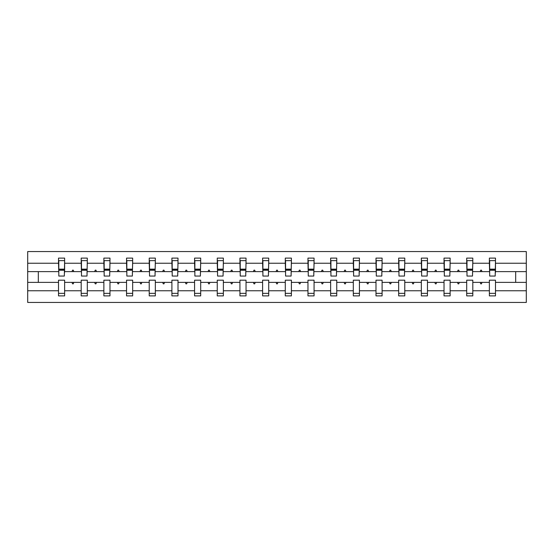 <?xml version="1.0" encoding="UTF-8"?>
<svg xmlns="http://www.w3.org/2000/svg" width="554" height="554" viewBox="0 0 554 554"><rect width="100%" height="100%" fill="white"/><g stroke="black" fill="none" stroke-linecap="round" stroke-linejoin="round"><path stroke-width="0.83" d="M489.376 290.774L472.804 290.774L472.804 280.199L466.703 280.199L466.703 290.774L450.132 290.774L450.132 280.199L444.024 280.199L444.024 290.774L427.453 290.774L427.453 280.199L421.345 280.199L421.345 290.774L404.773 290.774L404.773 280.199L398.672 280.199L398.672 290.774L382.101 290.774L382.101 280.199L375.993 280.199L375.993 290.774L359.421 290.774L359.421 280.199L353.313 280.199L353.313 290.774L336.742 290.774L336.742 280.199L330.641 280.199L330.641 290.774L314.07 290.774L314.07 280.199L307.962 280.199L307.962 290.774L291.39 290.774L291.39 280.199L285.289 280.199L285.289 290.774L268.711 290.774L268.711 280.199L262.61 280.199L262.61 290.774L246.038 290.774L246.038 280.199L239.93 280.199L239.93 290.774L223.359 290.774L223.359 280.199L217.258 280.199L217.258 290.774L200.686 290.774L200.686 280.199L194.579 280.199L194.579 290.774L178.007 290.774L178.007 280.199L171.899 280.199L171.899 290.774L155.328 290.774L155.328 280.199L149.227 280.199L149.227 290.774L132.655 290.774L132.655 280.199L126.547 280.199L126.547 290.774L109.976 290.774L109.976 280.199L103.868 280.199L103.868 290.774L87.297 290.774L87.297 280.199L81.196 280.199L81.196 282.381L64.624 282.381L64.624 280.199L58.516 280.199L58.516 290.774L27.7 290.774L27.7 302.436L526.3 302.436L526.3 290.774L495.484 290.774L495.484 295.898L489.376 295.898L489.376 282.381L480.2 282.381L480.727 283.835L481.454 283.835L481.987 282.381M495.484 290.774L495.484 280.199L489.376 280.199L489.376 282.381M526.3 290.774L526.3 271.619L495.484 271.619L495.484 258.102L489.376 258.102L489.376 263.226L472.804 263.226L472.514 273.801M489.667 273.801L489.376 263.226M466.703 290.774L466.703 295.898L472.804 295.898L472.804 290.774M472.804 263.226L472.804 258.102L466.703 258.102L466.703 263.226L450.132 263.226L449.841 273.801M466.994 273.801L466.703 263.226M444.024 290.774L444.024 295.898L450.132 295.898L450.132 290.774M450.132 263.226L450.132 258.102L444.024 258.102L444.024 263.226L427.453 263.226L427.162 273.801M444.315 273.801L444.024 263.226M421.345 290.774L421.345 295.898L427.453 295.898L427.453 290.774M427.453 263.226L427.453 258.102L421.345 258.102L421.345 263.226L404.773 263.226L404.482 273.801M421.636 273.801L421.345 263.226M398.672 290.774L398.672 295.898L404.773 295.898L404.773 290.774M404.773 263.226L404.773 258.102L398.672 258.102L398.672 263.226L382.101 263.226L381.81 273.801M398.963 273.801L398.672 263.226M375.993 290.774L375.993 295.898L382.101 295.898L382.101 290.774M382.101 263.226L382.101 258.102L375.993 258.102L375.993 263.226L359.421 263.226L359.131 273.801M376.284 273.801L375.993 263.226M353.313 290.774L353.313 295.898L359.421 295.898L359.421 290.774M359.421 263.226L359.421 258.102L353.313 258.102L353.313 263.226L336.742 263.226L336.451 273.801M353.604 273.801L353.313 263.226M330.641 290.774L330.641 295.898L336.742 295.898L336.742 290.774M336.742 263.226L336.742 258.102L330.641 258.102L330.641 263.226L314.07 263.226L313.779 273.801M330.932 273.801L330.641 263.226M307.962 290.774L307.962 295.898L314.07 295.898L314.07 290.774M314.07 263.226L314.07 258.102L307.962 258.102L307.962 263.226L291.39 263.226L291.099 273.801M308.253 273.801L307.962 263.226M285.289 290.774L285.289 295.898L291.39 295.898L291.39 290.774M291.39 263.226L291.39 258.102L285.289 258.102L285.289 263.226L268.711 263.226L268.427 273.801M285.573 273.801L285.289 263.226M262.61 290.774L262.61 295.898L268.711 295.898L268.711 290.774M268.711 263.226L268.711 258.102L262.61 258.102L262.61 263.226L246.038 263.226L245.747 273.801M262.901 273.801L262.61 263.226M239.93 290.774L239.93 295.898L246.038 295.898L246.038 290.774M246.038 263.226L246.038 258.102L239.93 258.102L239.93 263.226L223.359 263.226L223.068 273.801M240.221 273.801L239.93 263.226M217.258 290.774L217.258 295.898L223.359 295.898L223.359 290.774M223.359 263.226L223.359 258.102L217.258 258.102L217.258 263.226L200.686 263.226L200.396 273.801M217.549 273.801L217.258 263.226M194.579 290.774L194.579 295.898L200.686 295.898L200.686 290.774M200.686 263.226L200.686 258.102L194.579 258.102L194.579 263.226L178.007 263.226L177.716 273.801M194.869 273.801L194.579 263.226M171.899 290.774L171.899 295.898L178.007 295.898L178.007 290.774M178.007 263.226L178.007 258.102L171.899 258.102L171.899 263.226L155.328 263.226L155.037 273.801M172.19 273.801L171.899 263.226M149.227 290.774L149.227 295.898L155.328 295.898L155.328 290.774M155.328 263.226L155.328 258.102L149.227 258.102L149.227 263.226L132.655 263.226L132.364 273.801M149.518 273.801L149.227 263.226M126.547 290.774L126.547 295.898L132.655 295.898L132.655 290.774M132.655 263.226L132.655 258.102L126.547 258.102L126.547 263.226L109.976 263.226L109.685 273.801M126.838 273.801L126.547 263.226M103.868 290.774L103.868 295.898L109.976 295.898L109.976 290.774M109.976 263.226L109.976 258.102L103.868 258.102L103.868 263.226L87.297 263.226L87.006 273.801M104.159 273.801L103.868 263.226M87.297 290.774L87.297 295.898L81.196 295.898L81.196 282.381M87.297 263.226L87.297 258.102L81.196 258.102L81.196 263.226L64.624 263.226L64.624 258.102L58.516 258.102L58.516 263.226L27.7 263.226L27.7 251.564L526.3 251.564L526.3 263.226L495.484 263.226M81.486 273.801L81.196 263.226M58.516 290.774L58.516 295.898L64.624 295.898L64.624 282.381M58.807 273.801L58.516 263.226M495.484 271.619L495.193 273.801M81.196 290.774L64.624 290.774M480.2 282.381L472.804 282.381M489.376 271.619L481.987 271.619L481.454 270.165L480.727 270.165L480.2 271.619L472.804 271.619M480.2 271.619L481.987 271.619M457.521 282.381L458.054 283.835L458.781 283.835L459.308 282.381L450.132 282.381M466.703 282.381L459.308 282.381M466.703 271.619L459.308 271.619L458.781 270.165L458.054 270.165L457.521 271.619L450.132 271.619M457.521 271.619L459.308 271.619M434.848 282.381L435.375 283.835L436.102 283.835L436.628 282.381L427.453 282.381M444.024 282.381L436.628 282.381M444.024 271.619L436.628 271.619L436.102 270.165L435.375 270.165L434.848 271.619L427.453 271.619M434.848 271.619L436.628 271.619M412.169 282.381L412.695 283.835L413.423 283.835L413.956 282.381L404.773 282.381M421.345 282.381L413.956 282.381M421.345 271.619L413.956 271.619L413.423 270.165L412.695 270.165L412.169 271.619L404.773 271.619M412.169 271.619L413.956 271.619M389.49 282.381L390.023 283.835L390.75 283.835L391.276 282.381L382.101 282.381M398.672 282.381L391.276 282.381M398.672 271.619L391.276 271.619L390.75 270.165L390.023 270.165L389.49 271.619L382.101 271.619M389.49 271.619L391.276 271.619M366.817 282.381L367.344 283.835L368.071 283.835L368.597 282.381L359.421 282.381M375.993 282.381L368.597 282.381M375.993 271.619L368.597 271.619L368.071 270.165L367.344 270.165L366.817 271.619L359.421 271.619M366.817 271.619L368.597 271.619M344.138 282.381L344.664 283.835L345.391 283.835L345.925 282.381L336.742 282.381M353.313 282.381L345.925 282.381M353.313 271.619L345.925 271.619L345.391 270.165L344.664 270.165L344.138 271.619L336.742 271.619M344.138 271.619L345.925 271.619M321.459 282.381L321.992 283.835L322.719 283.835L323.245 282.381L314.07 282.381M330.641 282.381L323.245 282.381M330.641 271.619L323.245 271.619L322.719 270.165L321.992 270.165L321.459 271.619L314.07 271.619M321.459 271.619L323.245 271.619M298.786 282.381L299.312 283.835L300.039 283.835L300.573 282.381L291.39 282.381M307.962 282.381L300.573 282.381M307.962 271.619L300.573 271.619L300.039 270.165L299.312 270.165L298.786 271.619L291.39 271.619M298.786 271.619L300.573 271.619M276.107 282.381L276.64 283.835L277.36 283.835L277.893 282.381L268.711 282.381M285.289 282.381L277.893 282.381M285.289 271.619L277.893 271.619L277.36 270.165L276.64 270.165L276.107 271.619L268.711 271.619M276.107 271.619L277.893 271.619M253.427 282.381L253.961 283.835L254.688 283.835L255.214 282.381L246.038 282.381M262.61 282.381L255.214 282.381M262.61 271.619L255.214 271.619L254.688 270.165L253.961 270.165L253.427 271.619L246.038 271.619M253.427 271.619L255.214 271.619M230.755 282.381L231.281 283.835L232.008 283.835L232.542 282.381L223.359 282.381M239.93 282.381L232.542 282.381M239.93 271.619L232.542 271.619L232.008 270.165L231.281 270.165L230.755 271.619L223.359 271.619M230.755 271.619L232.542 271.619M208.075 282.381L208.609 283.835L209.336 283.835L209.862 282.381L200.686 282.381M217.258 282.381L209.862 282.381M217.258 271.619L209.862 271.619L209.336 270.165L208.609 270.165L208.075 271.619L200.686 271.619M208.075 271.619L209.862 271.619M185.403 282.381L185.929 283.835L186.656 283.835L187.183 282.381L178.007 282.381M194.579 282.381L187.183 282.381M194.579 271.619L187.183 271.619L186.656 270.165L185.929 270.165L185.403 271.619L178.007 271.619M185.403 271.619L187.183 271.619M162.724 282.381L163.25 283.835L163.977 283.835L164.51 282.381L155.328 282.381M171.899 282.381L164.51 282.381M171.899 271.619L164.51 271.619L163.977 270.165L163.25 270.165L162.724 271.619L155.328 271.619M162.724 271.619L164.51 271.619M140.044 282.381L140.578 283.835L141.305 283.835L141.831 282.381L132.655 282.381M149.227 282.381L141.831 282.381M149.227 271.619L141.831 271.619L141.305 270.165L140.578 270.165L140.044 271.619L132.655 271.619M140.044 271.619L141.831 271.619M117.372 282.381L117.898 283.835L118.625 283.835L119.152 282.381L109.976 282.381M126.547 282.381L119.152 282.381M126.547 271.619L119.152 271.619L118.625 270.165L117.898 270.165L117.372 271.619L109.976 271.619M117.372 271.619L119.152 271.619M94.692 282.381L95.219 283.835L95.946 283.835L96.479 282.381L87.297 282.381M103.868 282.381L96.479 282.381M103.868 271.619L96.479 271.619L95.946 270.165L95.219 270.165L94.692 271.619L87.297 271.619M94.692 271.619L96.479 271.619M72.013 282.381L72.546 283.835L73.273 283.835L73.8 282.381M81.196 271.619L73.8 271.619L73.273 270.165L72.546 270.165L72.013 271.619L64.624 271.619L64.624 263.226M72.013 271.619L73.8 271.619M64.624 271.619L64.333 273.801M58.516 282.381L27.7 282.381L27.7 263.226M27.7 290.774L27.7 282.381M58.516 271.619L27.7 271.619M526.3 271.619L526.3 263.226M38.309 282.381L38.309 271.619M515.691 271.619L515.691 282.381L495.484 282.381M526.3 282.381L515.691 282.381M64.333 260.643L58.516 260.643L64.624 260.643L64.333 276.058L58.807 276.058L58.807 270.241L64.333 270.241M58.516 293.357L64.624 293.357M87.006 260.643L81.196 260.643L87.297 260.643L87.006 276.058L81.486 276.058L81.486 270.241L87.006 270.241M81.196 293.357L87.297 293.357M109.685 260.643L103.868 260.643L109.976 260.643L109.685 276.058L104.159 276.058L104.159 270.241L109.685 270.241M103.868 293.357L109.976 293.357M132.364 260.643L126.547 260.643L132.655 260.643L132.364 276.058L126.838 276.058L126.838 270.241L132.364 270.241M126.547 293.357L132.655 293.357M155.037 260.643L149.227 260.643L155.328 260.643L155.037 276.058L149.518 276.058L149.518 270.241L155.037 270.241M149.227 293.357L155.328 293.357M177.716 260.643L171.899 260.643L178.007 260.643L177.716 276.058L172.19 276.058L172.19 270.241L177.716 270.241M171.899 293.357L178.007 293.357M200.396 260.643L194.579 260.643L200.686 260.643L200.396 276.058L194.869 276.058L194.869 270.241L200.396 270.241M194.579 293.357L200.686 293.357M223.068 260.643L217.258 260.643L223.359 260.643L223.068 276.058L217.549 276.058L217.549 270.241L223.068 270.241M217.258 293.357L223.359 293.357M245.747 260.643L239.93 260.643L246.038 260.643L245.747 276.058L240.221 276.058L240.221 270.241L245.747 270.241M239.93 293.357L246.038 293.357M268.427 260.643L262.61 260.643L268.711 260.643L268.427 276.058L262.901 276.058L262.901 270.241L268.427 270.241M262.61 293.357L268.711 293.357M291.099 260.643L285.289 260.643L291.39 260.643L291.099 276.058L285.573 276.058L285.573 270.241L291.099 270.241M285.289 293.357L291.39 293.357M313.779 260.643L307.962 260.643L314.07 260.643L313.779 276.058L308.253 276.058L308.253 270.241L313.779 270.241M307.962 293.357L314.07 293.357M336.451 260.643L330.641 260.643L336.742 260.643L336.451 276.058L330.932 276.058L330.932 270.241L336.451 270.241M330.641 293.357L336.742 293.357M359.131 260.643L353.313 260.643L359.421 260.643L359.131 276.058L353.604 276.058L353.604 270.241L359.131 270.241M353.313 293.357L359.421 293.357M381.81 260.643L375.993 260.643L382.101 260.643L381.81 276.058L376.284 276.058L376.284 270.241L381.81 270.241M375.993 293.357L382.101 293.357M404.482 260.643L398.672 260.643L404.773 260.643L404.482 276.058L398.963 276.058L398.963 270.241L404.482 270.241M398.672 293.357L404.773 293.357M427.162 260.643L421.345 260.643L427.453 260.643L427.162 276.058L421.636 276.058L421.636 270.241L427.162 270.241M421.345 293.357L427.453 293.357M449.841 260.643L444.024 260.643L450.132 260.643L449.841 276.058L444.315 276.058L444.315 270.241L449.841 270.241M444.024 293.357L450.132 293.357M472.514 260.643L466.703 260.643L472.804 260.643L472.514 276.058L466.994 276.058L466.994 270.241L472.514 270.241M466.703 293.357L472.804 293.357M495.193 260.643L489.376 260.643L495.484 260.643L495.193 276.058L489.667 276.058L489.667 270.241L495.193 270.241M489.376 293.357L495.484 293.357M58.807 260.643L58.807 269.369L64.333 269.369M58.807 270.241L58.807 269.369M81.486 260.643L81.486 269.369L87.006 269.369M81.486 270.241L81.486 269.369M104.159 260.643L104.159 269.369L109.685 269.369M104.159 270.241L104.159 269.369M126.838 260.643L126.838 269.369L132.364 269.369M126.838 270.241L126.838 269.369M149.518 260.643L149.518 269.369L155.037 269.369M149.518 270.241L149.518 269.369M172.19 260.643L172.19 269.369L177.716 269.369M172.19 270.241L172.19 269.369M194.869 260.643L194.869 269.369L200.396 269.369M194.869 270.241L194.869 269.369M217.549 260.643L217.549 269.369L223.068 269.369M217.549 270.241L217.549 269.369M240.221 260.643L240.221 269.369L245.747 269.369M240.221 270.241L240.221 269.369M262.901 260.643L262.901 269.369L268.427 269.369M262.901 270.241L262.901 269.369M285.573 260.643L285.573 269.369L291.099 269.369M285.573 270.241L285.573 269.369M308.253 260.643L308.253 269.369L313.779 269.369M308.253 270.241L308.253 269.369M330.932 260.643L330.932 269.369L336.451 269.369M330.932 270.241L330.932 269.369M353.604 260.643L353.604 269.369L359.131 269.369M353.604 270.241L353.604 269.369M376.284 260.643L376.284 269.369L381.81 269.369M376.284 270.241L376.284 269.369M398.963 260.643L398.963 269.369L404.482 269.369M398.963 270.241L398.963 269.369M421.636 260.643L421.636 269.369L427.162 269.369M421.636 270.241L421.636 269.369M444.315 260.643L444.315 269.369L449.841 269.369M444.315 270.241L444.315 269.369M466.994 260.643L466.994 269.369L472.514 269.369M466.994 270.241L466.994 269.369M489.667 260.643L489.667 269.369L495.193 269.369M489.667 270.241L489.667 269.369M58.807 269.147L64.333 269.147M81.486 269.147L87.006 269.147M104.159 269.147L109.685 269.147M126.838 269.147L132.364 269.147M149.518 269.147L155.037 269.147M172.19 269.147L177.716 269.147M194.869 269.147L200.396 269.147M217.549 269.147L223.068 269.147M240.221 269.147L245.747 269.147M262.901 269.147L268.427 269.147M285.573 269.147L291.099 269.147M308.253 269.147L313.779 269.147M330.932 269.147L336.451 269.147M353.604 269.147L359.131 269.147M376.284 269.147L381.81 269.147M398.963 269.147L404.482 269.147M421.636 269.147L427.162 269.147M444.315 269.147L449.841 269.147M466.994 269.147L472.514 269.147M489.667 269.147L495.193 269.147"/></g></svg>

